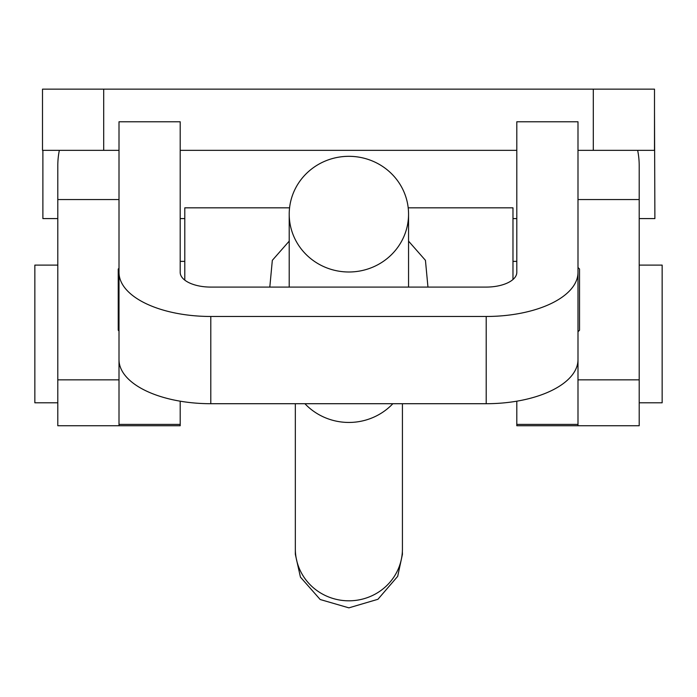 <?xml version="1.0" encoding="UTF-8"?>
<svg xmlns="http://www.w3.org/2000/svg" width="697" height="697" viewBox="0 0 697 697"><rect width="100%" height="100%" fill="white"/><g stroke="black" fill="none" stroke-linecap="round" stroke-linejoin="round"><path stroke-width="1.05" d="M593.304 89.146L593.304 150.343L654.5 150.343L654.5 89.146L42.5 89.146L42.5 150.343L119.004 150.343M593.304 150.343L577.996 150.343M516.799 150.343L180.201 150.343M639.201 379.848L577.996 379.848L577.996 425.745L639.201 425.745L639.201 165.642A76.496 76.496 0 0 0 637.65 150.343M639.201 199.542L577.996 199.542M59.35 150.343A76.496 76.496 0 0 0 57.799 165.642L57.799 199.542L119.004 199.542M486.201 316.473L210.799 316.473A91.804 44.085 0 0 1 119.004 272.388L119.004 359.626A91.804 44.085 180 0 0 210.799 403.711L486.201 403.711L486.201 316.473A91.804 44.085 0 0 0 577.996 272.388L577.996 121.775L516.799 121.775L516.799 272.388A30.598 14.698 0 0 1 486.201 287.086L210.799 287.086A30.598 14.698 0 0 1 180.201 272.388L180.201 121.775L119.004 121.775L119.004 425.745L57.799 425.745L57.799 199.542M180.201 401.184L180.201 425.745L119.004 425.745L119.004 379.848L57.799 379.848M516.799 401.184L516.799 424.403L577.996 424.403L577.996 272.388L577.996 359.626A91.804 44.085 180 0 1 486.201 403.711M577.996 424.403L577.996 425.745L516.799 425.745L516.799 424.403M57.799 265.095L34.85 265.095L34.85 402.796L57.799 402.796M639.201 402.796L662.15 402.796L662.15 265.095L639.201 265.095M577.996 331.755L579.529 330.23L579.529 269.025L577.996 267.5M119.004 330.997L118.237 330.23L118.237 269.025L119.004 268.267M408.198 207.828L512.975 207.828L512.975 279.506M289.569 207.828L184.792 207.828L184.792 280.133M269.809 287.086L272.327 260.329L289.211 241.127M408.555 241.136L425.44 260.329L427.958 287.086M42.883 150.343L42.883 218.588L57.799 218.588M654.5 111.485L654.884 218.588L639.201 218.588M392.847 403.711A59.672 57.842 180 0 1 304.911 403.711M408.555 287.086L408.555 214.153A59.672 57.842 180 0 1 348.883 271.996A59.672 57.842 180 0 1 289.211 214.153A59.672 57.842 180 0 1 348.883 156.32A59.672 57.842 180 0 1 408.555 214.153M289.211 287.086L289.211 214.153M402.43 548.905L402.43 403.711L402.43 548.905A53.547 51.909 180 0 1 348.883 600.814A53.547 51.909 180 0 1 295.336 548.905L295.336 403.711M103.696 89.146L103.696 150.343M210.799 403.711L210.799 316.473M119.004 424.403L180.201 424.403M512.975 261.375L516.799 261.375M180.201 261.375L184.792 261.375M295.336 548.905L295.336 554.307L300.433 577.107L320.193 599.516L348.883 607.854L377.931 599.289L397.691 576.341L402.43 554.307L402.361 551.562M180.201 218.588L184.792 218.588M512.975 218.588L516.799 218.588"/></g></svg>
